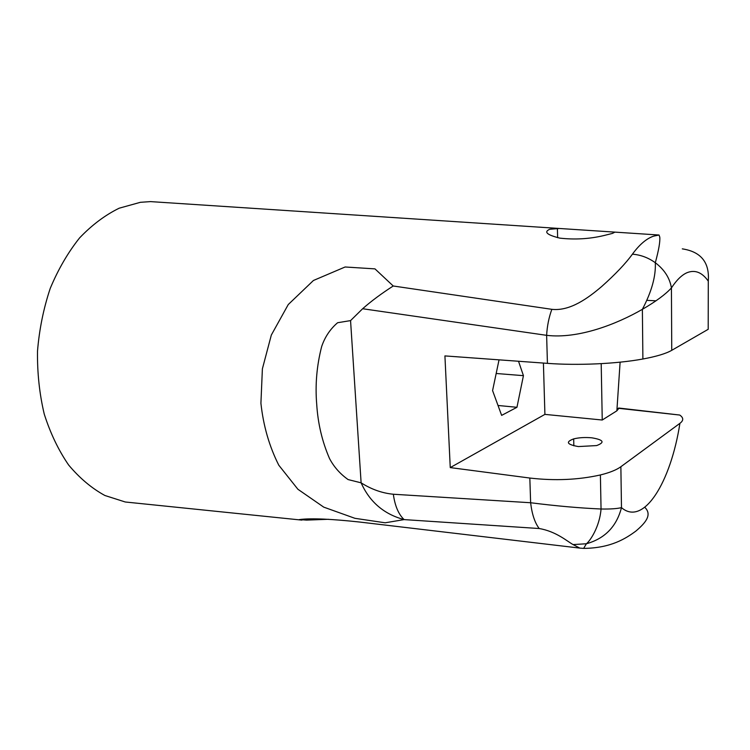 <?xml version="1.0" encoding="UTF-8"?>
<svg xmlns="http://www.w3.org/2000/svg" width="750" height="750" viewBox="0 0 750 750"><rect width="100%" height="100%" fill="white"/><g stroke="black" fill="none" stroke-linecap="round" stroke-linejoin="round"><path stroke-width="1.12" d="M682.294 248.859C701.034 251.728 709.697 262.481 708.281 281.128C702.066 272.325 694.978 269.522 687.019 272.7C681.797 274.959 676.603 280.031 671.428 287.925C665.494 294.413 655.809 301.547 642.375 309.328L642.366 309.337C616.931 324.037 578.466 339.141 546.628 335.334L362.634 308.738L350.559 320.606L337.613 322.725C330.225 329.034 324.909 336.975 321.666 346.537C316.734 365.738 315.084 384.994 316.716 404.306C317.906 423.525 322.181 441.619 329.55 458.597C333.919 466.894 340.097 473.888 348.113 479.578L361.116 482.831C371.466 489.375 382.2 493.172 393.337 494.241L530.634 502.744C555.947 505.959 579.412 508.041 601.041 509.006L601.05 509.006C610.275 509.175 617.081 508.716 621.478 507.638C643.65 526.725 670.781 482.231 679.913 423.337C683.719 420.516 683.653 417.741 679.716 415.041L618.703 408.028L617.1 409.134M612.45 233.409L614.916 232.125L559.406 228.478L549.722 229.275C543.591 231.975 546.984 234.928 559.903 238.144C574.763 239.803 589.303 238.969 603.516 235.641L612.45 233.409M578.372 446.569C566.925 444.525 565.35 441.966 573.675 438.891C579.113 437.559 585.178 437.203 591.863 437.822C603.562 439.8 605.147 442.387 596.625 445.575L578.372 446.569M135.525 503.044L125.278 501.994L104.897 495.497C91.697 488.297 79.603 478.116 68.606 464.972C58.5 450.253 50.381 433.303 44.25 414.113C39.478 393.984 37.228 373.012 37.5 351.216C39.281 329.419 43.528 308.484 50.231 288.403C58.219 269.288 68.006 252.45 79.603 237.891C91.969 224.953 105.159 215.062 119.175 208.2L140.381 202.312L150.544 201.609L160.819 202.284M328.481 519.281L306.488 520.106L300.45 519.441C311.756 518.128 331.566 519 359.869 522.066L579.834 548.1L573.075 544.584C567.403 541.472 556.191 531.413 539.184 528.525L404.119 519.6L385.153 522.797L354.928 518.316L323.728 507.131L297.9 489.262L278.794 465.206C269.316 446.447 263.353 425.803 260.916 403.275L262.387 368.85L271.322 335.053L288.263 304.537L313.434 280.481L345.113 266.991L374.972 268.875L393.234 285.994L551.85 309.328C570.337 311.391 588.591 297.656 601.763 286.453C615.478 274.2 625.697 263.447 632.409 254.184C640.622 254.812 648.253 257.662 655.312 262.716L655.312 262.716C664.416 269.644 669.788 278.053 671.428 287.925L671.747 350.325L708.197 329.306L708.281 281.128M551.85 309.328C548.888 317.428 547.144 326.1 546.628 335.334L547.425 363.356C577.575 365.625 616.594 363.872 642.891 359.006C656.353 356.512 665.981 353.625 671.747 350.325M547.425 363.356L444.919 355.912L450.253 467.597L529.828 478.041C554.719 480.928 578.231 479.906 600.394 474.956C609.647 472.678 616.472 469.931 620.869 466.734L679.913 423.337M679.716 415.041L618.834 408.347L616.866 410.822L620.109 362.166M601.2 363.647L602.241 420.019L616.866 410.822M602.241 420.019L544.913 414.384L450.253 467.597M499.041 359.841L492.581 390.6L501.638 415.378L516.956 407.297L523.434 375.666L518.522 361.256M543.413 363.066L544.913 414.384M655.988 300.806L646.894 300.356M644.784 507.309C652.734 514.988 644.897 523.416 635.85 531.103C626.062 538.312 611.1 548.147 583.641 548.391L579.834 548.1M362.634 308.738C371.259 301.125 381.459 293.55 393.234 285.994M393.337 494.241C394.931 505.894 398.531 514.341 404.119 519.6C383.991 514.219 369.656 501.956 361.116 482.831L350.559 320.606M573.075 544.584L586.397 543.759C604.884 538.575 616.575 526.538 621.478 507.638L620.869 466.734M539.184 528.525C534.816 522.741 531.966 514.144 530.634 502.744L529.828 478.041M496.172 373.491L523.434 375.666M498.019 405.478L516.956 407.297M632.409 254.184C639.497 244.5 646.584 238.481 653.663 236.128L659.044 235.022L659.775 237.094C660.244 241.519 658.753 250.059 655.312 262.716C655.959 276.15 651.647 291.684 642.375 309.328L642.891 359.006M300.45 519.441L306.488 520.106L299.297 519.544M557.4 228.478L557.634 237.703M573.844 445.8L573.675 438.891M301.941 520.116L125.278 501.994M659.044 235.022L614.916 232.125M559.406 228.478L150.544 201.609M583.641 548.391L586.397 543.759C590.044 541.041 599.634 526.931 601.05 509.006L600.394 474.956"/></g></svg>
